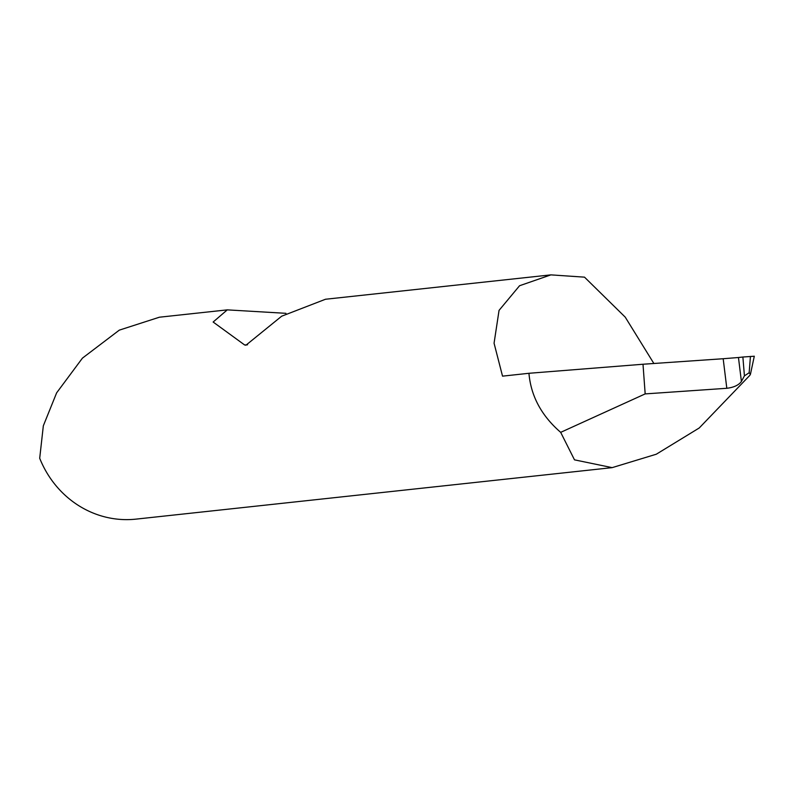 <?xml version="1.0" encoding="UTF-8"?>
<svg xmlns="http://www.w3.org/2000/svg" width="794" height="794" viewBox="0 0 794 794"><rect width="100%" height="100%" fill="white"/><g stroke="black" fill="none" stroke-linecap="round" stroke-linejoin="round"><path stroke-width="1.19" d="M741.407 381.457L741.358 381.567C738.599 385.199 733.755 387.442 726.808 388.286L723.175 358.729L738.46 357.508L741.407 381.457L744.425 375.85L742.876 357.022L738.46 357.508M723.175 358.729L643.001 364.238L528.943 373.289L502.533 376.148L494.067 343.216L499.049 310.385L519.554 285.741L550.897 274.873L325.5 299.249L281.672 316.201L245.942 345.201L244.661 344.983L213.139 322.027L227.273 309.868L159.386 317.213L119.289 330.145L82.437 358.134L56.622 392.861L43.333 425.802L39.7 458.267A99.111 93.077 83.8 0 0 136.012 519.127L612.164 467.636L656.32 454.208L699.236 427.976L749.814 375.363L750.429 374.302L749.169 372.743L744.425 375.85M550.897 274.873L584.503 277.156L625.225 317.134L653.869 363.493M227.273 309.868L285.929 313.322M528.943 373.289C530.908 396.057 541.488 415.738 560.683 432.353L574.489 459.845L612.164 467.636M643.001 364.238L645.175 393.903L726.808 388.286M560.683 432.353L645.175 393.903M742.876 357.022L753.933 356.258M749.169 372.743L750.429 356.427M247.569 344.785L244.661 344.983M750.429 374.302L754.3 356.208"/></g></svg>
